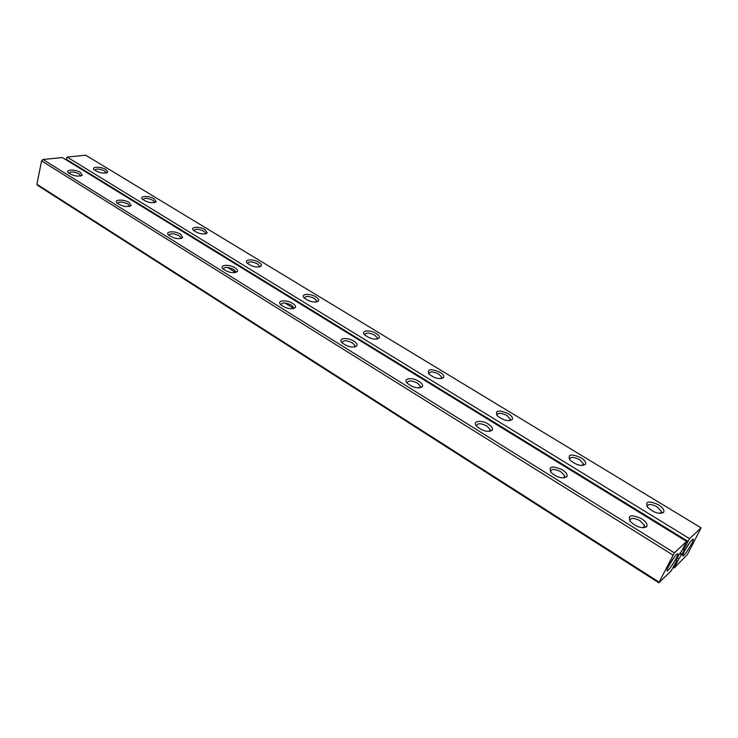 <?xml version="1.0" encoding="UTF-8"?>
<svg xmlns="http://www.w3.org/2000/svg" width="738" height="738" viewBox="0 0 738 738"><rect width="100%" height="100%" fill="white"/><g stroke="black" fill="none" stroke-linecap="round" stroke-linejoin="round"><path stroke-width="1.11" d="M701.1 527.855L689.55 538.648L684.227 548.5L684.015 550.179L684.818 549.552L678.775 558.924L674.209 567.974L687.327 554.653L701.1 527.855L85.737 155.211L67.112 157.074L66.023 159.805M684.624 550.76C687.17 546.083 689.596 542.504 691.893 540.022C698.628 533.915 680.547 563.048 683.028 554.312L684.624 550.76M674.209 567.974L673.213 567.347M689.55 538.648L67.112 157.074M440.143 372.321C430.817 368.437 427.044 368.991 428.843 373.972C434.617 378.437 439.534 379.627 443.593 377.561C444.368 376.048 443.224 374.304 440.143 372.321M508.279 413.658C498.722 409.618 494.995 410.263 497.108 415.595C503.03 420.337 508.058 421.675 512.19 419.59C513.067 417.892 511.757 415.918 508.279 413.658M580.907 457.726C571.101 453.51 567.43 454.257 569.884 459.959C575.963 465.014 581.12 466.508 585.354 464.442C586.341 462.551 584.856 460.309 580.907 457.726M315.781 296.861C309.785 292.995 300.154 293.89 304.259 297.986C309.803 301.962 314.554 302.967 318.493 300.993C319.12 299.785 318.216 298.41 315.781 296.861M376.094 333.456C369.793 329.406 360.384 330.495 364.673 334.84C370.338 339.046 375.153 340.135 379.147 338.105C379.849 336.759 378.825 335.209 376.094 333.456M105.986 169.574C101.041 166.364 90.774 166.53 94.215 169.805C99.409 173.07 103.92 173.873 107.73 172.212L105.986 169.574M154.224 198.836C149.039 195.478 138.901 195.819 142.489 199.269C147.766 202.692 152.323 203.522 156.161 201.778L154.224 198.836M205.109 229.712C199.666 226.197 189.684 226.714 193.43 230.357C198.79 233.946 203.402 234.832 207.267 232.996L205.109 229.712M258.881 262.341C253.162 258.651 243.346 259.352 247.276 263.217C252.719 266.99 257.396 267.922 261.298 266.012C261.861 264.942 261.058 263.715 258.881 262.341M658.48 504.792C648.434 500.401 644.809 501.25 647.623 507.329C653.886 512.735 659.209 514.432 663.573 512.421C664.689 510.309 662.992 507.762 658.48 504.792M674.255 567.568L673.379 567.015M687.964 541.36L66.152 159.205M678.775 558.924L676.838 557.707M684.227 548.5L683.342 547.947M681.598 554.782L679.855 553.703M684.015 550.179L682.632 549.321M293.466 308.309L284.859 302.977M235.533 272.423L227.415 267.396M689.845 542.458L684.301 551.397M441.167 378.659L441.702 377.146L438.769 374.074C432.902 371.306 429.581 371.269 428.806 373.935M509.552 420.697L510.226 418.99L506.886 415.485C500.927 412.634 497.615 412.607 496.942 415.402M582.503 465.53L583.306 463.639L579.505 459.636C573.463 456.684 570.151 456.665 569.57 459.58M316.418 302.017L316.731 300.864L314.425 298.475C308.788 295.901 305.467 295.8 304.443 298.18M376.906 339.176L377.321 337.847L374.729 335.144C368.982 332.469 365.651 332.404 364.756 334.932M106.115 173.033L104.685 170.967C99.584 168.725 96.263 168.495 94.732 170.257M156.161 201.778L154.454 202.655L154.556 201.963L152.904 200.284C147.665 197.959 144.344 197.756 142.932 199.675M205.459 233.928L205.616 233.097L203.78 231.206C198.402 228.808 195.081 228.642 193.799 230.708M259.361 266.999L259.591 266.012L257.534 263.89C252.027 261.4 248.706 261.27 247.553 263.494M660.482 513.454L661.433 511.397L657.078 506.803C650.962 503.75 647.65 503.731 647.143 506.738M676.635 559.505L676.451 561.148L671.202 570.871L658.803 582.789L674.366 552.836L686.58 541.424L681.912 550.686L678.591 555.299L675.805 560.151L676.635 559.505L676.063 559.146M668.794 565.769C671.386 560.991 673.895 557.291 676.322 554.681C683.536 548.159 664.569 578.574 667.253 569.21L668.794 565.769M658.803 582.789L37.73 185.432L36.9 184.279L41.596 160.912L42.961 159.491L62.361 157.554L686.58 541.424M658.868 581.987L36.9 184.279M674.366 552.836L42.961 159.491M353.843 341.141C347.349 336.897 337.46 338.189 342.026 342.764C347.838 347.044 352.773 348.105 356.851 345.928C357.589 344.526 356.583 342.93 353.843 341.141M292.654 303.383C286.482 299.342 276.372 300.412 280.726 304.711C286.427 308.761 291.289 309.729 295.311 307.626C295.975 306.371 295.089 304.96 292.654 303.383M235.007 267.811C229.149 263.964 218.835 264.822 222.996 268.863C228.596 272.709 233.383 273.614 237.378 271.575C237.968 270.468 237.184 269.213 235.007 267.811M80.543 172.489C75.497 169.159 64.732 169.426 68.357 172.83C73.699 176.151 78.329 176.936 82.241 175.174L80.543 172.489M129.205 202.526C123.91 199.029 113.265 199.481 117.065 203.079C122.48 206.557 127.167 207.369 131.096 205.515L129.205 202.526M180.616 234.25C175.054 230.588 164.556 231.234 168.522 235.044C174.039 238.697 178.771 239.546 182.729 237.599L180.616 234.25M641.58 518.703C631.073 514.118 627.346 515.106 630.4 521.655C636.811 527.172 642.235 528.851 646.673 526.683C647.872 524.441 646.174 521.784 641.58 518.703M562.319 469.792C552.098 465.42 548.306 466.287 550.954 472.394C557.19 477.551 562.457 479.017 566.766 476.794C567.817 474.802 566.332 472.468 562.319 469.792M488.27 424.092C481.065 419.396 471.702 421.158 476.739 426.352C482.809 431.186 487.947 432.486 492.154 430.254C493.085 428.474 491.785 426.416 488.27 424.092M418.916 381.297C412.081 376.832 402.441 378.363 407.238 383.234C413.169 387.773 418.197 388.944 422.33 386.721C423.16 385.144 422.016 383.336 418.916 381.297M672.89 555.004L41.596 160.912M674.431 556.886L668.407 566.535M354.508 347.081L354.996 345.605L352.423 342.875C346.39 340.08 342.939 340.07 342.1 342.838M293.152 308.724L293.53 307.451L291.252 305.043C285.338 302.349 281.898 302.303 280.91 304.895M235.376 272.617L235.643 271.538L233.623 269.407C227.857 266.815 224.407 266.722 223.273 269.149M80.59 176.041L79.197 173.919C73.874 171.594 70.442 171.382 68.883 173.292M131.096 205.515L129.362 206.419L129.473 205.69L127.849 204.002C122.379 201.594 118.929 201.419 117.517 203.494M180.865 238.586L181.05 237.673L179.242 235.782C173.624 233.282 170.174 233.153 168.901 235.394M644.505 525.502L643.351 527.799L644.209 527.209L644.505 525.502L640.123 520.779C633.674 517.559 630.243 517.624 629.837 520.963M564.69 475.872L563.731 477.975L564.69 475.872L560.88 471.766C554.515 468.667 551.083 468.722 550.585 471.942L550.585 471.951M490.161 429.553L489.377 431.453L490.161 429.553L486.831 425.983C480.576 422.985 477.135 423.031 476.527 426.103L476.527 426.121M420.411 386.223L419.774 387.911L420.411 386.223L417.496 383.105C411.334 380.218 407.893 380.236 407.173 383.16L407.173 383.17M682.06 554.349L680.196 553.196M441.527 378.299L443.593 377.561M510.023 420.273L512.19 419.59M583.075 465.06L585.354 464.442M316.593 301.805L318.493 300.993M377.173 338.89L379.147 338.105M106.244 173.006L107.73 172.212M205.515 233.863L207.267 232.996M259.472 266.861L261.298 266.012M661.165 512.947L663.573 512.421M441.702 377.146L441.112 378.668M510.226 418.99L509.506 420.697M583.306 463.639L582.439 465.53M316.731 300.864L316.353 302.026M377.321 337.847L376.85 339.185M106.171 172.48L106.041 173.052M154.556 201.963L154.38 202.664M205.616 233.097L205.395 233.937M259.591 266.012L259.296 267.008M661.433 511.397L660.399 513.454M354.84 346.731L356.851 345.928M293.383 308.466L295.311 307.626M235.514 272.442L237.378 271.575M80.673 176.022L82.241 175.174M180.939 238.485L182.729 237.599M644.209 527.209L646.673 526.683M564.432 477.412L566.766 476.794M489.94 430.946L492.154 430.254M420.226 387.478L422.33 386.721M354.996 345.605L354.489 347.081M293.53 307.451L293.124 308.724M235.643 271.538L235.339 272.626M80.654 175.432L80.516 176.05M129.473 205.69L129.288 206.456M181.05 237.673L180.81 238.595"/></g></svg>
